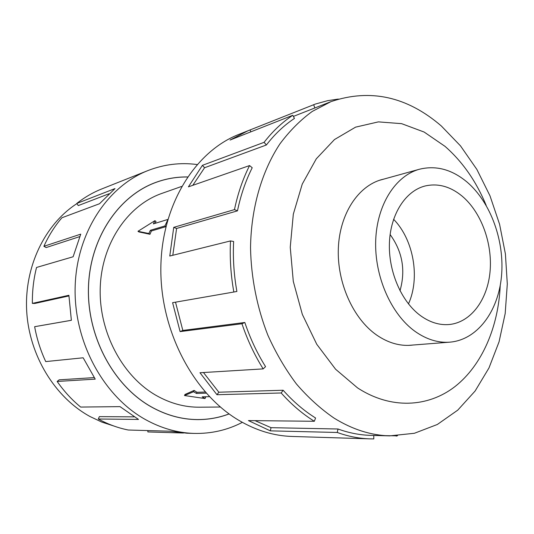 <?xml version="1.0" encoding="UTF-8"?>
<svg xmlns="http://www.w3.org/2000/svg" width="534" height="534" viewBox="0 0 534 534"><rect width="100%" height="100%" fill="white"/><g stroke="black" fill="none" stroke-linecap="round" stroke-linejoin="round"><path stroke-width="0.8" d="M187.481 176.994C176.614 176.847 165.987 178.696 155.588 182.535C118.401 196.198 89.912 238.311 88.49 287.339C86.995 336.333 113.362 385.408 150.962 406.668C165.954 415.092 181.366 419.39 197.206 419.564C208.293 419.624 218.92 417.742 229.079 413.903M181.62 186.446L161.969 193.368C128.067 205.123 101.921 242.857 100.252 287.072C98.516 331.254 121.992 375.836 155.948 395.314C170.052 403.344 184.577 407.309 199.522 407.202L220.348 407.015M206.204 393.151L196.452 393.438L193.568 391.729L184.504 395.547L184.964 394.479L194.122 390.421L196.939 392.29L205.216 392.029M165.9 226.656L151.376 230.975L150.001 234.279L138.913 231.936L137.966 231.302L148.852 233.512L150.001 234.279M167.823 219.447L153.385 223.886L154.893 220.696L156.035 221.47L155 223.386M415.078 331.407C426.466 339.437 438.047 343.022 449.822 342.161C477.142 339.924 498.102 311.756 501.453 276.605C504.857 241.435 490.859 202.379 467.003 182.021C451.911 169.445 436.064 165.18 419.457 169.238C395.52 175.706 376.904 204.676 375.696 240.594C374.434 276.478 391.108 314.279 415.078 331.407M399.993 290.77C405.787 270.431 402.496 251.681 390.12 234.533M462.104 196.112C481.221 212.165 492.628 243.364 490.058 271.579C487.529 299.774 470.948 322.342 449.394 324.498C439.589 325.386 429.977 322.449 420.545 315.674C401.361 301.697 388.231 271.292 389.433 242.623C390.588 213.927 405.673 190.852 425.071 185.992C437.96 183.055 450.302 186.433 462.104 196.112M393.605 219.28C413.636 239.706 420.338 277.887 408.463 303.919M113.889 426.019L101.82 422.087L90.106 416.573C55.055 397.496 29.283 355.717 26.7 311.275C24.143 266.813 44.829 224.407 76.876 203.628M242.343 422.354C227.391 430.124 211.277 433.808 194.022 433.414C177.368 432.887 161.141 428.248 145.328 419.497C103.669 396.335 74.006 342.361 75.12 288.006C76.155 233.612 107.127 186.54 147.871 170.593C163.958 164.345 180.358 162.323 197.066 164.532M68.906 295.936L34.897 303.439L32.374 303.392L68.893 295.282L71.369 320.3L34.643 326.695C36.866 338.876 40.564 350.511 45.737 361.591L83.164 357.793L95.239 379.133L57.158 381.456C64 391.275 71.843 399.812 80.674 407.068L120.003 406.628L138.486 419.424L98.289 419.003C107.981 424.283 117.987 427.954 128.293 430.017L169.879 431.205L186.84 433.194L194.022 433.414M183.436 433.027L147.851 431.926L147.871 430.578M229.126 413.937C218.947 417.788 208.307 419.677 197.2 419.611C181.353 419.437 165.934 415.138 150.942 406.714C113.321 385.448 86.949 336.353 88.437 287.339C89.866 238.291 118.361 196.158 155.554 182.488C165.981 178.643 176.627 176.794 187.514 176.948M384.16 179.003L381.757 179.598C358.12 185.999 339.691 213.887 338.342 248.27C336.934 282.626 353.134 318.705 376.65 335.045C387.824 342.708 399.218 346.112 410.846 345.264L413.309 345.004M441.318 125.971C407.115 96.52 370.342 88.404 331.007 101.62L312.25 111.426C300.382 120.09 289.615 130.903 279.95 143.846C261.767 171.354 251.073 208.12 250.533 247.736C251.087 277.587 257.034 307.577 267.854 335.172C275.884 353.014 285.403 369.274 296.41 383.953C308.098 397.516 320.654 408.897 334.07 418.109C352.407 429.456 370.95 435.377 389.707 435.871L414.404 433.274L437.333 424.483L457.758 410.139L475.113 391.021L488.97 367.959L499.05 341.847L505.184 313.558L507.3 283.961L505.404 253.917L499.584 224.273L489.998 195.838L476.875 169.445L460.515 145.895L441.318 125.971M486.167 205.376C476.281 181.427 462.564 161.755 445.016 146.356L424.15 132.052L401.601 123.654L378.372 121.879L355.584 127.145L334.471 139.561L316.295 158.818L302.244 184.103L293.32 214.154L290.242 247.249L293.293 281.378L302.337 314.406L316.755 344.27L335.566 369.208L357.513 387.864C390.768 409.558 428.061 407.515 455.108 386.476C482.129 365.163 498.429 326.835 500.231 285.456M247.93 130.79L238.898 134.381C194.99 151.482 161.415 205.036 160.847 268.028C160.18 330.967 193.495 393.818 239.085 420.485C256.373 430.571 273.995 435.891 291.944 436.452L369.922 438.861C359.088 438.534 348.201 436.405 337.261 432.473L270.311 430.851L248.43 420.585L314.339 421.279C302.491 413.923 291.437 404.492 281.171 392.977L216.944 394.719L199.976 372.745L263.182 368.894C254.511 355.077 247.436 340.031 241.955 323.744L180.098 331.601L172.595 302.678L233.839 292.018C230.781 274.917 229.667 257.889 230.508 240.927L169.772 256.033L173.737 227.357L234.473 209.608C237.804 193.615 242.843 178.937 249.578 165.567L188.402 186.853L202.406 165.346L264.096 142.331C272.647 131.277 282.219 122.259 292.799 115.284L230.034 140.055L247.93 130.79L315.387 104.05L327.676 100.652L338.369 99.064M264.096 142.331L266.393 144.974C274.75 134.134 284.101 125.29 294.448 118.428L292.799 115.284M266.393 144.974L204.575 167.743L192.801 185.325M234.473 209.608L237.476 210.85C240.727 195.204 245.64 180.839 252.215 167.743L249.578 165.567M237.476 210.85L176.594 228.465L172.802 255.279M233.839 292.018L236.889 291.457C233.899 274.736 232.811 258.082 233.625 241.495L230.508 240.927M175.506 302.171L182.828 330.439L180.098 331.601M263.182 368.894L265.558 366.658C257.094 353.141 250.179 338.416 244.826 322.483L182.828 330.439M203.461 372.532L218.84 392.216L216.944 394.719M314.339 421.279L315.567 417.995C303.979 410.773 293.173 401.521 283.14 390.241L218.84 392.216M283.14 390.241L281.171 392.977M244.826 322.483L241.955 323.744M176.594 228.465L173.737 227.357M204.575 167.743L202.406 165.346M250.82 131.851L250.112 129.949M313.658 104.671L314.846 107.968M396.155 435.824L373.767 435.49M369.922 438.861L373.8 438.908L373.767 435.444M397.496 435.757L396.195 436.091M389.707 435.871L370.623 435.357C359.803 435.076 348.922 432.954 337.995 429.002L337.261 432.473M337.995 429.002L271.038 427.674L270.311 430.851M255.065 420.652L271.038 427.674M98.289 419.003L99.371 416.633L134.121 416.854M108.983 193.782L78.278 205.583L76.756 203.467L115.004 188.575L99.518 203.734L61.911 217.765C54.695 226.169 48.687 235.681 43.888 246.308L80.747 234.146L73.118 256.767L36.539 267.461C33.595 279.095 32.214 291.07 32.374 303.392M147.871 170.593L101.894 188.889C92.976 192.434 84.599 197.293 76.756 203.467M79.693 236.629L46.138 247.562L43.888 246.308M34.643 326.695L71.369 320.28M57.158 381.456L59.14 379.841L94.204 377.605M193.568 391.729L194.122 390.421M196.452 393.438L196.939 392.29M184.504 395.547L205.043 398.544L205.59 397.243L204.696 396.789M205.043 398.544L202.186 396.849L209.462 396.669M154.893 220.696L137.966 231.302M148.852 233.512L150.368 230.294L151.376 230.975M150.368 230.294L164.926 225.949L165.914 226.616M164.926 225.949L167.616 220.175M152.717 183.609L155.588 182.535M408.37 345.391L449.822 342.161M331.007 101.62L293.386 116.405M379.387 180.325L419.457 169.238M194.149 419.53L197.206 419.564"/></g></svg>
